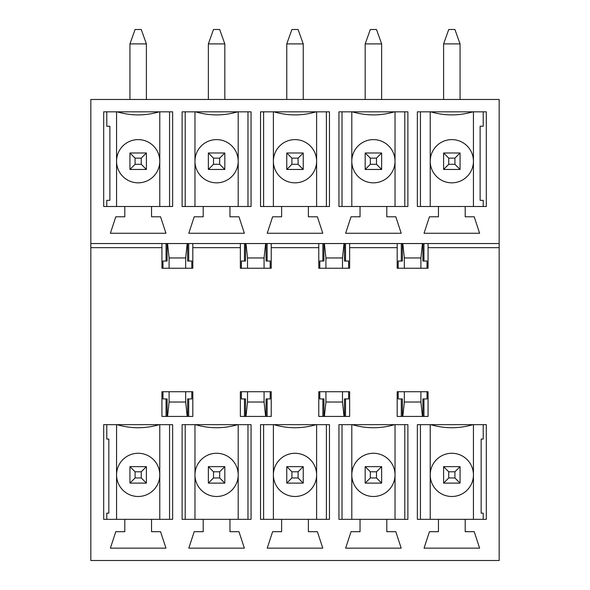<?xml version="1.0" encoding="UTF-8"?>
<svg xmlns="http://www.w3.org/2000/svg" width="590" height="590" viewBox="0 0 590 590"><rect width="100%" height="100%" fill="white"/><g stroke="black" fill="none" stroke-linecap="round" stroke-linejoin="round"><path stroke-width="0.89" d="M422.89 416.429L422.89 398.936L423.945 398.936L423.945 416.429M401.303 416.429L401.303 398.936L402.358 398.936L402.358 416.429M401.303 243.545L401.303 261.038L402.358 261.038L402.358 243.545M483.217 206.5L483.217 200.327L480.127 200.327L480.127 126.231L483.217 126.231L483.217 111.827M473.438 111.827L473.438 206.5M465.208 206.5L465.208 216.788L474.213 216.788L479.618 233.256L424.048 233.256L429.446 216.788L438.451 216.788L438.451 206.5L417.359 206.5L417.359 111.827L486.308 111.827L486.308 206.5L438.451 206.5M430.221 206.5L430.221 161.218A21.609 21.609 0 0 1 462.634 142.507A21.609 21.609 0 0 1 462.634 179.935A21.609 21.609 0 0 1 430.221 161.218L430.221 111.827M483.217 424.66L483.217 439.071L481.16 439.071L481.16 513.16L483.217 513.16L483.217 519.34M106.783 111.827L106.783 126.231L109.873 126.231L109.873 200.327L106.783 200.327L106.783 206.5M106.783 519.34L106.783 513.16L108.84 513.16L108.84 439.071L106.783 439.071L106.783 424.66M422.89 243.545L422.89 261.038L423.945 261.038L423.945 243.545M116.562 206.5L116.562 161.218A21.609 21.609 0 0 1 148.975 142.507A21.609 21.609 0 0 1 148.975 179.935A21.609 21.609 0 0 1 116.562 161.218L116.562 111.827M159.779 111.827L159.779 206.5M151.549 206.5L103.692 206.5L103.692 111.827L117.071 111.827C131.135 115.92 145.199 115.92 159.263 111.827L172.641 111.827L172.641 206.5L151.549 206.5L151.549 216.788L160.554 216.788L165.952 233.256L110.382 233.256L115.788 216.788L124.792 216.788L124.792 206.5M169.559 206.5L169.559 111.827M499.17 243.545L90.831 243.545L90.831 99.474L499.17 99.474L499.17 560.5L90.831 560.5L90.831 247.66L161.94 247.66L161.94 268.244L192.812 268.244L192.812 243.545M90.831 243.545L90.831 247.66M329.471 111.827L329.471 206.5L308.378 206.5L308.378 216.788L317.383 216.788L322.782 233.256L267.218 233.256L272.617 216.788L281.622 216.788L281.622 206.5L260.529 206.5L260.529 111.827L329.471 111.827M159.263 111.827L117.071 111.827M251.06 111.827L251.06 206.5L229.96 206.5L229.96 216.788L238.965 216.788L244.371 233.256L188.8 233.256L194.206 216.788L203.203 216.788L203.203 206.5L182.111 206.5L182.111 111.827L251.06 111.827M407.889 111.827L407.889 206.5L386.797 206.5L386.797 216.788L395.794 216.788L401.2 233.256L345.629 233.256L351.035 216.788L360.04 216.788L360.04 206.5L338.94 206.5L338.94 111.827L407.889 111.827M318.77 416.429L349.641 416.429L349.641 391.731L318.77 391.731L318.77 416.429M407.889 424.66L407.889 519.34L386.797 519.34L386.797 531.686L395.794 531.686L401.2 548.154L345.629 548.154L351.035 531.686L360.04 531.686L360.04 519.34L338.94 519.34L338.94 424.66L407.889 424.66M251.06 424.66L251.06 519.34L229.96 519.34L229.96 531.686L238.965 531.686L244.371 548.154L188.8 548.154L194.206 531.686L203.203 531.686L203.203 519.34L182.111 519.34L182.111 424.66L251.06 424.66M161.94 416.429L192.812 416.429L192.812 391.731L161.94 391.731L161.94 416.429M172.641 424.66L172.641 519.34L151.549 519.34L151.549 531.686L160.554 531.686L165.952 548.154L110.382 548.154L115.788 531.686L124.792 531.686L124.792 519.34L103.692 519.34L103.692 424.66L172.641 424.66M329.471 424.66L329.471 519.34L308.378 519.34L308.378 531.686L317.383 531.686L322.782 548.154L267.218 548.154L272.617 531.686L281.622 531.686L281.622 519.34L260.529 519.34L260.529 424.66L329.471 424.66M486.308 424.66L486.308 519.34L465.208 519.34L465.208 531.686L474.213 531.686L479.618 548.154L424.048 548.154L429.446 531.686L438.451 531.686L438.451 519.34L417.359 519.34L417.359 424.66L486.308 424.66M240.359 416.429L271.23 416.429L271.23 391.731L240.359 391.731L240.359 416.429M397.188 416.429L428.06 416.429L428.06 391.731L397.188 391.731L397.188 416.429M428.06 243.545L428.06 268.244L397.188 268.244L397.188 243.545M349.641 243.545L349.641 268.244L318.77 268.244L318.77 243.545M271.23 243.545L271.23 268.244L240.359 268.244L240.359 243.545M169.559 519.34L169.559 424.66M247.97 206.5L247.97 111.827M185.201 111.827L185.201 206.5M247.97 519.34L247.97 424.66M185.201 424.66L185.201 519.34M326.388 206.5L326.388 111.827M263.612 111.827L263.612 206.5M326.388 519.34L326.388 424.66M263.612 424.66L263.612 519.34M404.799 206.5L404.799 111.827M342.03 111.827L342.03 206.5M404.799 519.34L404.799 424.66M342.03 424.66L342.03 519.34M420.441 111.827L420.441 206.5M420.441 424.66L420.441 519.34M322.885 243.545L322.885 261.038L323.94 261.038L323.94 243.545M344.471 243.545L344.471 261.038L345.526 261.038L345.526 243.545M344.471 416.429L344.471 398.936L345.526 398.936L345.526 416.429M322.885 416.429L322.885 398.936L323.94 398.936L323.94 416.429M244.474 243.545L244.474 261.038L245.529 261.038L245.529 243.545M266.06 243.545L266.06 261.038L267.115 261.038L267.115 243.545M266.06 416.429L266.06 398.936L267.115 398.936L267.115 416.429M244.474 416.429L244.474 398.936L245.529 398.936L245.529 416.429M472.929 111.827C458.865 115.92 444.801 115.92 430.737 111.827M472.929 424.66C458.865 428.76 444.801 428.76 430.737 424.66M430.221 519.34L430.221 474.884A21.609 21.609 0 0 1 462.634 456.166A21.609 21.609 0 0 1 462.634 493.594A21.609 21.609 0 0 1 430.221 474.884L430.221 424.66M473.438 424.66L473.438 519.34M465.208 519.34L438.451 519.34M394.511 111.827C380.447 115.92 366.383 115.92 352.319 111.827M394.511 424.66C380.447 428.76 366.383 428.76 352.319 424.66M351.802 519.34L351.802 474.884A21.609 21.609 0 0 1 384.223 456.166A21.609 21.609 0 0 1 384.223 493.594A21.609 21.609 0 0 1 351.802 474.884L351.802 424.66M395.027 424.66L395.027 519.34M386.797 519.34L360.04 519.34M351.802 206.5L351.802 161.218A21.609 21.609 0 0 1 384.223 142.507A21.609 21.609 0 0 1 384.223 179.935A21.609 21.609 0 0 1 351.802 161.218L351.802 111.827M395.027 111.827L395.027 206.5M386.797 206.5L360.04 206.5M316.093 111.827C302.028 115.92 287.972 115.92 273.908 111.827M316.093 424.66C302.028 428.76 287.972 428.76 273.908 424.66M273.391 519.34L273.391 474.884A21.609 21.609 0 0 1 305.804 456.166A21.609 21.609 0 0 1 305.804 493.594A21.609 21.609 0 0 1 273.391 474.884L273.391 424.66M316.609 424.66L316.609 519.34M308.378 519.34L281.622 519.34M273.391 206.5L273.391 161.218A21.609 21.609 0 0 1 305.804 142.507A21.609 21.609 0 0 1 305.804 179.935A21.609 21.609 0 0 1 273.391 161.218L273.391 111.827M316.609 111.827L316.609 206.5M308.378 206.5L281.622 206.5M237.681 111.827C223.617 115.92 209.553 115.92 195.489 111.827M237.681 424.66C223.617 428.76 209.553 428.76 195.489 424.66M194.973 519.34L194.973 474.884A21.609 21.609 0 0 1 227.393 456.166A21.609 21.609 0 0 1 227.393 493.594A21.609 21.609 0 0 1 194.973 474.884L194.973 424.66M238.198 424.66L238.198 519.34M229.96 519.34L203.203 519.34M194.973 206.5L194.973 161.218A21.609 21.609 0 0 1 227.393 142.507A21.609 21.609 0 0 1 227.393 179.935A21.609 21.609 0 0 1 194.973 161.218L194.973 111.827M238.198 111.827L238.198 206.5M229.96 206.5L203.203 206.5M166.055 243.545L166.055 261.038L167.11 261.038L167.11 243.545M187.642 243.545L187.642 261.038L188.697 261.038L188.697 243.545M187.642 416.429L187.642 398.936L188.697 398.936L188.697 416.429M166.055 416.429L166.055 398.936L167.11 398.936L167.11 416.429M161.94 243.545L161.94 247.66M271.23 247.66L318.77 247.66M428.06 247.66L499.17 247.66M349.641 247.66L397.188 247.66M192.812 247.66L240.359 247.66M116.562 519.34L116.562 474.884A21.609 21.609 0 0 1 148.975 456.166A21.609 21.609 0 0 1 148.975 493.594A21.609 21.609 0 0 1 116.562 474.884L116.562 424.66M159.779 424.66L159.779 519.34M151.549 519.34L124.792 519.34M159.263 424.66C145.199 428.76 131.135 428.76 117.071 424.66M404.334 268.244L404.334 257.955L402.808 243.545M401.303 261.038L398.213 261.038L401.303 261.038M398.213 268.244L398.213 261.038M398.213 398.936L401.303 398.936L398.213 398.936L398.213 391.731M423.945 398.936L427.027 398.936L423.945 398.936M420.906 391.731L420.906 402.026L404.334 402.026L404.334 391.731M322.885 261.038L319.802 261.038L322.885 261.038M348.616 261.038L345.526 261.038L348.616 261.038L348.616 268.244M325.923 268.244L325.923 257.955L342.495 257.955L342.495 268.244M319.802 398.936L322.885 398.936L319.802 398.936L319.802 391.731M345.526 398.936L348.616 398.936L345.526 398.936M342.495 391.731L342.495 402.026L325.923 402.026L325.923 391.731M244.474 261.038L241.384 261.038L244.474 261.038M270.198 261.038L267.115 261.038L270.198 261.038L270.198 268.244M247.505 268.244L247.505 257.955L264.077 257.955L264.077 268.244M241.384 398.936L244.474 398.936L241.384 398.936L241.384 391.731M267.115 398.936L270.198 398.936L267.115 398.936M264.077 391.731L264.077 402.026L247.505 402.026L247.505 391.731M166.055 261.038L162.973 261.038L166.055 261.038M191.787 261.038L188.697 261.038L191.787 261.038L191.787 268.244M169.094 268.244L169.094 257.955L185.666 257.955L185.666 268.244M162.973 398.936L166.055 398.936L162.973 398.936L162.973 391.731M188.697 398.936L191.787 398.936L188.697 398.936M185.666 391.731L185.666 402.026L169.094 402.026L169.094 391.731M187.192 416.429L185.666 402.026M191.787 391.731L191.787 398.936M169.094 402.026L167.56 416.429M427.027 261.038L423.945 261.038L427.027 261.038L427.027 268.244M162.973 268.244L162.973 261.038M241.384 268.244L241.384 261.038M319.802 268.244L319.802 261.038M427.027 391.731L427.027 398.936M348.616 391.731L348.616 398.936M270.198 391.731L270.198 398.936M404.334 402.026L402.808 416.429M420.906 268.244L420.906 257.955L422.44 243.545M185.666 257.955L187.192 243.545M167.56 243.545L169.094 257.955M247.505 402.026L245.978 416.429M265.611 416.429L264.077 402.026M264.077 257.955L265.611 243.545M245.978 243.545L247.505 257.955M325.923 402.026L324.389 416.429M344.022 416.429L342.495 402.026M342.495 257.955L344.022 243.545M324.389 243.545L325.923 257.955M422.44 416.429L420.906 402.026M420.906 257.955L404.334 257.955M141.253 477.966L141.253 471.794L135.081 471.794L135.081 477.966L141.253 477.966L146.401 483.114L129.94 483.114L135.081 477.966M141.253 471.794L146.401 466.646L146.401 483.114M135.081 471.794L129.94 466.646L146.401 466.646M129.94 483.114L129.94 466.646M219.672 477.966L219.672 471.794L213.499 471.794L213.499 477.966L219.672 477.966L224.82 483.114L208.351 483.114L213.499 477.966M219.672 471.794L224.82 466.646L224.82 483.114M213.499 471.794L208.351 466.646L224.82 466.646M208.351 483.114L208.351 466.646M298.09 477.966L298.09 471.794L291.91 471.794L291.91 477.966L298.09 477.966L303.231 483.114L286.769 483.114L291.91 477.966M298.09 471.794L303.231 466.646L303.231 483.114M291.91 471.794L286.769 466.646L303.231 466.646M286.769 483.114L286.769 466.646M376.501 477.966L376.501 471.794L370.328 471.794L370.328 477.966L376.501 477.966L381.649 483.114L365.181 483.114L370.328 477.966M376.501 471.794L381.649 466.646L381.649 483.114M370.328 471.794L365.181 466.646L381.649 466.646M365.181 483.114L365.181 466.646M454.92 477.966L454.92 471.794L448.747 471.794L448.747 477.966L454.92 477.966L460.06 483.114L443.599 483.114L448.747 477.966M454.92 471.794L460.06 466.646L460.06 483.114M448.747 471.794L443.599 466.646L460.06 466.646M443.599 483.114L443.599 466.646M141.253 158.135L135.081 158.135L135.081 164.308L141.253 164.308L141.253 158.135L146.401 152.987L146.401 169.455L129.94 169.455L129.94 152.987L135.081 158.135M129.94 43.903L135.081 29.5L141.253 29.5L146.401 43.903L129.94 43.903L129.94 99.474M135.081 164.308L129.94 169.455M146.401 169.455L141.253 164.308M129.94 152.987L146.401 152.987M146.401 43.903L146.401 99.474M219.672 158.135L213.499 158.135L213.499 164.308L219.672 164.308L219.672 158.135L224.82 152.987L224.82 169.455L208.351 169.455L208.351 152.987L213.499 158.135M208.351 43.903L213.499 29.5L219.672 29.5L224.82 43.903L208.351 43.903L208.351 99.474M213.499 164.308L208.351 169.455M224.82 169.455L219.672 164.308M208.351 152.987L224.82 152.987M224.82 43.903L224.82 99.474M298.09 158.135L291.91 158.135L291.91 164.308L298.09 164.308L298.09 158.135L303.231 152.987L303.231 169.455L286.769 169.455L286.769 152.987L291.91 158.135M286.769 43.903L291.91 29.5L298.09 29.5L303.231 43.903L286.769 43.903L286.769 99.474M291.91 164.308L286.769 169.455M303.231 169.455L298.09 164.308M286.769 152.987L303.231 152.987M303.231 43.903L303.231 99.474M376.501 158.135L370.328 158.135L370.328 164.308L376.501 164.308L376.501 158.135L381.649 152.987L381.649 169.455L365.181 169.455L365.181 152.987L370.328 158.135M365.181 43.903L370.328 29.5L376.501 29.5L381.649 43.903L365.181 43.903L365.181 99.474M370.328 164.308L365.181 169.455M381.649 169.455L376.501 164.308M365.181 152.987L381.649 152.987M381.649 43.903L381.649 99.474M454.92 158.135L448.747 158.135L448.747 164.308L454.92 164.308L454.92 158.135L460.06 152.987L460.06 169.455L443.599 169.455L443.599 152.987L448.747 158.135M443.599 43.903L448.747 29.5L454.92 29.5L460.06 43.903L443.599 43.903L443.599 99.474M448.747 164.308L443.599 169.455M460.06 169.455L454.92 164.308M443.599 152.987L460.06 152.987M460.06 43.903L460.06 99.474"/></g></svg>
